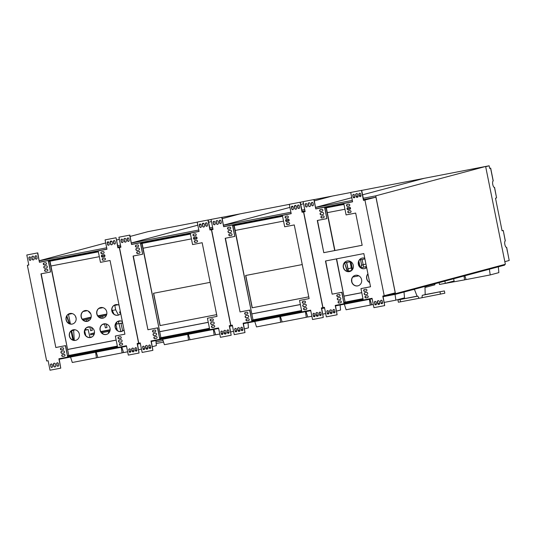 <?xml version="1.0" encoding="UTF-8"?>
<svg xmlns="http://www.w3.org/2000/svg" width="536" height="536" viewBox="0 0 536 536"><rect width="100%" height="100%" fill="white"/><g stroke="black" fill="none" stroke-linecap="round" stroke-linejoin="round"><path stroke-width="0.8" d="M358.792 261.092L360.011 267.129M350.933 261.749L352.487 269.467M351.643 270.439L348.367 271.303M347.228 271.41L344.655 263.176L347.589 271.504M348.427 271.605L346.618 262.647L346.068 262.58M344.655 263.176L344.615 262.56M346.102 262.761L346.618 262.647M344.675 262.848L350.799 261.662M359.388 260.007L364.916 258.935M351.857 281.842L351.717 279.598M352.809 277.018L358.879 275.846M365.947 264.04L361.639 265.079L360.574 259.779M363.173 264.784L362.108 259.478L363.669 267.216L361.217 267.692L360.889 266.064L361.793 265.816M358.417 263.591L358.691 264.958M351.784 270.312L350.068 261.803L351.301 267.953L348.005 268.838L346.718 262.452L348.5 271.276M361.592 279.625A5.407 5.079 75 0 1 351.696 281.896A5.407 5.079 75 0 1 355.207 275.363A5.407 5.079 75 0 1 361.592 279.625M358.082 285.788A5.407 5.079 75 0 1 351.857 281.856A5.407 5.079 75 0 1 355.288 275.343M353.284 265.307A5.407 5.079 75 0 1 343.388 267.585A5.407 5.079 75 0 1 346.899 261.045A5.407 5.079 75 0 1 353.284 265.307M349.774 271.471A5.407 5.079 75 0 1 343.549 267.538A5.407 5.079 75 0 1 346.98 261.025M364.782 258.252A5.407 5.079 -105 0 0 358.43 264.677A5.407 5.079 -105 0 0 366.658 267.565M362.021 258.124A5.407 5.079 -105 0 0 358.597 264.637A5.407 5.079 -105 0 0 364.815 268.563M367.93 273.869A5.407 5.079 -105 0 0 369.686 282.586M367.951 273.99A5.407 5.079 -105 0 0 369.659 282.445M350.551 208.169L347.241 208.805M344.95 209.248L327.302 212.658M344.119 296.066L361.767 292.656M361.773 292.71L344.125 296.12M485.683 166.709L504.832 261.662M436.914 175.875L418.489 179.426M505.877 247.036A3.33 1.91 -102.3 0 0 506.306 247.277L506.567 247.451A3.33 1.132 -100.9 0 1 504.858 244.476A3.33 1.132 -100.9 0 1 505.254 240.939L503.257 230.467L502.051 230.654M504.885 261.648L509.2 260.496L506.674 247.404M507.492 252.02L506.594 247.444L506.185 247.337M503.15 230.5L502.078 230.788L495.505 198.186L496.577 197.898L494.473 187.466A3.33 1.132 -100.9 0 1 492.765 184.485A3.33 1.132 -100.9 0 1 493.16 180.947L492.946 181.114M494.574 187.412L496.577 197.898M493.777 187.044A3.33 1.91 -102.3 0 0 494.212 187.292L494.092 187.345M489.649 168.277L490.681 168.116L489.67 168.391L489.147 165.785L485.737 166.696M489.147 165.785L479.894 167.574M361.7 190.394L424.231 178.32L362.584 194.803L424.231 178.32L485.636 166.462L375.743 195.848L363.281 198.26M360.929 195.251L359.482 195.633L360.929 195.251M358.055 196.015L356.306 196.484L358.055 196.015M354.865 196.873L353.465 197.248L354.865 196.873M351.77 197.697L315.671 207.352L351.77 197.697M352.313 200.377L315.691 207.445M485.636 166.462L505.354 264.275L395.468 293.661L375.743 195.848M395.468 293.661L383.005 296.066M363.22 299.885L344.226 303.55M335.543 305.882L372.158 298.807M383.133 296.689L395.615 294.277L395.488 293.654M504.557 264.489L504.684 265.112L395.615 294.277M453.65 278.76L454.099 280.978L445.302 283.33L444.86 281.112M445.302 283.33L439.473 284.455L439.105 282.646M404.01 292.033L404.519 297.849L395.883 300.16L395.032 294.391M373.311 304.515L371.743 304.817L369.954 299.235M395.883 300.16L384.279 302.398M382.597 302.726L381.143 303.007M379.676 303.289L377.913 303.631M376.453 303.912L374.999 304.193M498.346 266.807L498.855 272.623L490.219 274.928L489.375 269.206M490.219 274.928L466.086 279.591L464.853 275.765M371.709 304.716L370.249 305.111L369.398 299.343M370.249 305.111L346.109 309.768L344.313 304.187M466.052 279.49L464.585 279.879L464.008 275.986M464.585 279.879L440.364 284.281M425.175 294.586L444.371 290.934L444.833 293.212L419.038 298.304L417.839 296.167L417.122 296.254L414.382 289.259M421.986 297.735L422.268 295.309L425.182 294.632L424.981 286.425M419.038 298.304L398.395 302.237L397.933 299.952L417.082 296.147M444.371 290.934L422.268 295.309M417.839 296.167L397.933 299.952M363.689 200.276L365.317 199.962L363.482 200.39L361.465 190.38L350.718 192.458L352.601 201.811L343.79 203.513L352.601 201.811M336.387 258.888L345.11 302.13L343.985 302.344M334.705 250.553L326.102 207.874M305.131 211.593L302.076 212.249L300.06 202.24L289.313 204.31L291.195 213.67L282.385 215.371L291.195 213.67M345.11 302.13L336.608 258.841M334.933 250.513L326.324 207.827M382.999 296.033L384.694 305.6L382.778 296.08L395.226 292.857L375.93 197.168L363.482 200.39M384.232 295.798L364.936 200.109M317.513 220.443L323.784 252.684L317.292 220.484L326.873 218.634L324.568 207.224L315.758 208.926L313.875 199.573L303.128 201.643L305.145 211.653M343.79 203.513L346.095 214.923L355.67 213.073L362.162 245.274L323.784 252.684M325.68 260.952L332.153 294.17L325.459 260.999L363.837 253.582L370.53 286.76L360.949 288.609L363.247 300.019L372.064 298.317L373.947 307.671L384.694 305.6M303.684 211.934L322.98 307.624L324.441 307.342L326.357 316.863L337.104 314.786L335.221 305.433L344.032 303.731L341.727 292.321L332.153 294.17M344.206 303.45L363.2 299.785M343.911 204.095L324.91 207.767M375.93 197.168L363.542 199.56M352.574 201.677L315.959 208.752M362.162 245.254L324.005 252.624M350.718 192.458L361.465 190.38M363.703 200.33L361.679 190.32M370.523 286.74L360.949 288.609M332.367 294.11L341.948 292.261L344.032 303.731M335.442 305.386L337.104 314.786M303.128 201.643L313.875 199.573M315.758 208.926L314.089 199.513M315.979 208.866L324.789 207.164L326.873 218.634M367.696 297.534L366.229 297.815A0.918 0.858 75 0 1 365.713 296.073M367.086 294.432L365.606 294.72A1.079 1.018 75 0 1 365.009 292.649M366.383 291.015L364.916 291.296A0.918 0.858 75 0 1 364.4 289.554M381.284 300.247A0.918 0.858 -105 0 0 380.781 301.259L380.888 302.947L380.781 301.259M382.081 303.631A0.918 0.858 75 0 1 381.109 302.887M379.053 304.388A1.079 1.018 75 0 1 377.887 303.51L377.558 301.882A1.079 1.018 75 0 1 378.168 300.676M375.14 301.433A0.918 0.858 -105 0 0 374.637 302.445L374.751 304.133L374.637 302.445M375.937 304.817A0.918 0.858 75 0 1 374.972 304.073M337.499 294.746A0.918 0.858 -105 0 0 338.015 296.488L339.489 296.207M340.192 299.631L338.705 299.912A1.079 1.018 75 0 1 338.109 297.842M338.819 301.265A0.918 0.858 -105 0 0 339.335 303.014L340.802 302.726M333.694 309.44A0.918 0.858 -105 0 0 333.191 310.445L333.298 312.133L333.191 310.445M334.491 312.816A0.918 0.858 75 0 1 333.519 312.079M331.462 313.573A1.079 1.018 75 0 1 330.297 312.696L329.968 311.068A1.079 1.018 75 0 1 330.578 309.868M327.55 310.625A0.918 0.858 -105 0 0 327.054 311.63L327.161 313.319L327.054 311.63M328.347 314.002A0.918 0.858 75 0 1 327.382 313.265M353.164 197.067L352.829 195.432A0.918 0.858 75 0 1 353.438 194.387A0.918 0.858 75 0 1 354.524 195.111L354.852 196.739A0.918 0.858 -105 0 1 354.242 197.784A0.918 0.858 -105 0 1 353.164 197.067L353.05 195.379A0.918 0.858 75 0 1 353.552 194.367M353.378 197.007A0.918 0.858 -105 0 0 354.35 197.75M357.465 197.315A1.079 1.018 75 0 1 356.299 196.444L355.971 194.816A1.079 1.018 75 0 1 356.581 193.61M359.301 195.881L358.973 194.246A0.918 0.858 75 0 1 359.582 193.201A0.918 0.858 75 0 1 360.661 193.925L360.989 195.553A0.918 0.858 -105 0 1 360.38 196.598A0.918 0.858 -105 0 1 359.301 195.881L359.194 194.193A0.918 0.858 75 0 1 359.69 193.181M359.522 195.821A0.918 0.858 -105 0 0 360.487 196.565M350.537 212.444L349.07 212.725A0.918 0.858 75 0 1 348.554 210.976M349.928 209.341L348.447 209.63A1.079 1.018 75 0 1 347.851 207.559M349.224 205.925L347.757 206.206A0.918 0.858 75 0 1 347.241 204.457M305.574 206.253L305.245 204.625A0.918 0.858 75 0 1 305.848 203.58A0.918 0.858 75 0 1 306.934 204.296L307.262 205.931A0.918 0.858 -105 0 1 306.652 206.976A0.918 0.858 -105 0 1 305.574 206.253L305.46 204.564A0.918 0.858 75 0 1 305.962 203.553M305.788 206.193A0.918 0.858 -105 0 0 306.76 206.936M309.875 206.507A1.079 1.018 75 0 1 308.709 205.63L308.381 204.002A1.079 1.018 75 0 1 308.991 202.802M311.711 205.067L311.382 203.439A0.918 0.858 75 0 1 311.992 202.394A0.918 0.858 75 0 1 313.071 203.111L313.399 204.745A0.918 0.858 -105 0 1 312.79 205.791A0.918 0.858 -105 0 1 311.711 205.067L311.604 203.379A0.918 0.858 75 0 1 312.106 202.367M311.932 205.007A0.918 0.858 -105 0 0 312.903 205.75M320.34 209.65A0.918 0.858 -105 0 0 320.856 211.398L322.33 211.117M323.034 214.534L321.546 214.822A1.079 1.018 75 0 1 320.957 212.752M321.66 216.169A0.918 0.858 -105 0 0 322.176 217.918L323.644 217.636M349.76 209.388A1.079 1.018 -105 0 0 350.537 208.102A1.079 1.018 -105 0 0 349.331 207.271L347.797 207.566A1.079 1.018 75 0 0 347.02 208.852A1.079 1.018 75 0 0 348.226 209.69L349.894 209.355M350.383 212.49A0.918 0.858 -105 0 0 351.04 211.398A0.918 0.858 -105 0 0 350.021 210.695L348.487 210.99A0.918 0.858 75 0 0 347.831 212.082A0.918 0.858 75 0 0 348.849 212.785L350.497 212.457M349.07 205.965A0.918 0.858 -105 0 0 349.727 204.879A0.918 0.858 -105 0 0 348.708 204.176L347.174 204.471A0.918 0.858 75 0 0 346.517 205.563A0.918 0.858 75 0 0 347.536 206.266L349.177 205.938M356.078 196.504A1.079 1.018 -105 0 0 357.358 197.355A1.079 1.018 -105 0 0 358.075 196.116L357.747 194.488A1.079 1.018 75 0 0 356.467 193.637A1.079 1.018 75 0 0 355.75 194.87L356.299 196.444M340.755 302.746L340.648 302.773A0.918 0.858 75 0 0 341.305 301.688A0.918 0.858 75 0 0 340.286 300.977L338.752 301.279A0.918 0.858 -105 0 0 338.095 302.364A0.918 0.858 -105 0 0 339.114 303.068L339.335 303.014M340.648 302.773L339.114 303.068M339.442 296.22L339.335 296.254A0.918 0.858 75 0 0 339.992 295.162A0.918 0.858 75 0 0 338.973 294.458L337.439 294.76A0.918 0.858 -105 0 0 336.776 295.845A0.918 0.858 -105 0 0 337.794 296.549L338.015 296.488M339.335 296.254L337.794 296.549M340.152 299.644L340.025 299.678A1.079 1.018 75 0 0 340.802 298.391A1.079 1.018 75 0 0 339.596 297.56L338.062 297.855A1.079 1.018 -105 0 0 337.285 299.142A1.079 1.018 -105 0 0 338.491 299.972L338.705 299.912M340.025 299.678L338.491 299.972M330.297 312.696L330.075 312.756A1.079 1.018 75 0 0 331.355 313.607A1.079 1.018 75 0 0 332.072 312.374L331.744 310.739A1.079 1.018 -105 0 0 330.464 309.888A1.079 1.018 -105 0 0 329.747 311.128L329.968 311.068M330.075 312.756L329.747 311.128M333.298 312.133A0.918 0.858 75 0 0 334.384 312.856A0.918 0.858 75 0 0 334.987 311.811L334.658 310.177A0.918 0.858 -105 0 0 333.58 309.46A0.918 0.858 -105 0 0 332.97 310.505M327.161 313.319A0.918 0.858 75 0 0 328.24 314.042A0.918 0.858 75 0 0 328.849 312.997L328.521 311.362A0.918 0.858 -105 0 0 327.436 310.646A0.918 0.858 -105 0 0 326.833 311.691M366.229 291.061A0.918 0.858 -105 0 0 366.885 289.969A0.918 0.858 -105 0 0 365.867 289.266L364.333 289.561A0.918 0.858 75 0 0 363.676 290.653A0.918 0.858 75 0 0 364.694 291.356L366.336 291.028M367.542 297.581A0.918 0.858 -105 0 0 368.198 296.488A0.918 0.858 -105 0 0 367.18 295.785L365.646 296.086A0.918 0.858 75 0 0 364.989 297.172A0.918 0.858 75 0 0 366.008 297.875L367.656 297.554M366.919 294.485A1.079 1.018 -105 0 0 367.696 293.199A1.079 1.018 -105 0 0 366.49 292.361L364.956 292.663A1.079 1.018 75 0 0 364.178 293.949A1.079 1.018 75 0 0 365.385 294.78L367.046 294.452M374.751 304.133A0.918 0.858 75 0 0 375.83 304.85A0.918 0.858 75 0 0 376.44 303.805L376.111 302.177A0.918 0.858 -105 0 0 375.026 301.453A0.918 0.858 -105 0 0 374.423 302.505M380.888 302.947A0.918 0.858 75 0 0 381.974 303.664A0.918 0.858 75 0 0 382.577 302.619L382.248 300.991A0.918 0.858 -105 0 0 381.17 300.267A0.918 0.858 -105 0 0 380.56 301.319M377.887 303.51L377.666 303.57A1.079 1.018 75 0 0 378.945 304.421A1.079 1.018 75 0 0 379.662 303.182L379.334 301.554A1.079 1.018 -105 0 0 378.054 300.703A1.079 1.018 -105 0 0 377.337 301.935L377.558 301.882M377.666 303.57L377.337 301.935M323.597 217.65L323.489 217.683A0.918 0.858 75 0 0 324.146 216.591A0.918 0.858 75 0 0 323.128 215.887L321.593 216.182A0.918 0.858 -105 0 0 320.937 217.274A0.918 0.858 -105 0 0 321.955 217.978L322.176 217.918M323.489 217.683L321.955 217.978M322.283 211.13L322.176 211.164A0.918 0.858 75 0 0 322.833 210.072A0.918 0.858 75 0 0 321.814 209.368L320.28 209.663A0.918 0.858 -105 0 0 319.624 210.755A0.918 0.858 -105 0 0 320.642 211.459L320.856 211.398M322.176 211.164L320.642 211.459M322.994 214.547L322.866 214.581A1.079 1.018 75 0 0 323.644 213.295A1.079 1.018 75 0 0 322.438 212.464L320.903 212.759A1.079 1.018 -105 0 0 320.126 214.052A1.079 1.018 -105 0 0 321.332 214.882L321.546 214.822M322.866 214.581L321.332 214.882M308.488 205.69A1.079 1.018 -105 0 0 309.768 206.541A1.079 1.018 -105 0 0 310.485 205.308L310.156 203.673A1.079 1.018 75 0 0 308.877 202.822A1.079 1.018 75 0 0 308.16 204.062L308.709 205.63M345.325 302.07L362.979 298.659M343.971 204.424L324.977 208.089M363.04 298.974L361.472 299.282L363.026 298.914M344.032 302.579L359.649 299.564L344.045 302.646M344.045 302.659L355.757 300.401L344.058 302.719M344.058 302.74L357.452 300.153L344.092 302.88M363.1 299.289L357.07 300.455L363.093 299.229M363.086 299.209L358.169 300.16L363.073 299.148M344.092 302.894L355.254 300.743L344.105 302.961M346.692 301.902L361.847 298.974L346.705 301.969M363.026 298.9L362.57 298.988L363.019 298.867M344.012 302.505L360.748 299.269L344.025 302.565M363.073 299.135L359.267 299.865L363.06 299.068M344.125 303.048L363.12 299.376M350.437 271.223L350.35 270.781M358.705 264.998L358.417 263.558M351 261.796L352.534 269.4M361.646 265.079L361.807 265.883L360.889 266.064M366.436 266.479L363.669 267.216M365.807 268.154L365.519 266.72M358.832 260.999L360.085 267.203M344.842 193.65L326.384 197.215M314.109 199.586L332.119 196.102L314.364 200.853L332.119 196.102L350.725 192.511M303.55 203.747L300.743 204.497L303.55 203.747M298.619 205.067L298.016 205.228L298.619 205.067M296.026 205.757L294.579 206.146L296.026 205.757M292.944 206.581L291.631 206.93L292.944 206.581M289.929 207.385L223.566 225.133L289.929 207.385M252.007 313.848L300.361 304.515M300.368 304.569L252.02 313.902M289.145 220.021L285.835 220.665M283.544 221.107L235.19 230.44M308.77 296.864L252.134 307.798L245.622 275.497L302.257 264.563M252.134 307.798L308.77 296.85M245.763 275.471L252.275 307.758M304.723 209.563L301.875 210.112M290.907 212.229L223.586 225.234M324.448 307.369L321.6 307.919M301.815 311.738L252.114 321.339M243.431 323.664L310.753 310.666M321.721 308.548L324.568 307.999M434.81 283.799L434.897 284.817L426.261 287.129L426.113 286.124M426.261 287.129L425.001 287.37M414.442 289.413L412.191 289.849M332.059 312.32L331.643 310.458M340.119 304.997L340.561 310.049L336.595 311.108M334.94 311.55L333.493 311.939M311.878 316.227L307.785 317.017L306.043 311.577M331.925 312.354L330.29 312.669M328.843 312.95L327.375 313.238M325.694 313.56L322.846 314.109M321.165 314.431L319.697 314.719L319.376 313.111A0.918 0.858 -105 0 1 319.878 312.106M318.25 315L316.475 315.342M315.021 315.617L313.56 315.905M307.751 316.917L306.291 317.305L305.46 311.684M306.291 317.305L282.15 321.969L280.402 316.528M282.117 321.861L280.65 322.257L279.825 316.635M280.65 322.257L256.516 326.92L254.768 321.473M287.819 217.777L286.351 218.065A0.918 0.858 75 0 1 285.835 216.316M288.522 221.201L287.041 221.482A1.079 1.018 75 0 1 286.445 219.412M289.132 224.296L287.665 224.584A0.918 0.858 75 0 1 287.149 222.835M297.895 207.734L297.567 206.105A0.918 0.858 75 0 1 298.177 205.06A0.918 0.858 75 0 1 299.255 205.777L299.584 207.412A0.918 0.858 -105 0 1 298.974 208.457A0.918 0.858 -105 0 1 297.895 207.734L297.788 206.045A0.918 0.858 75 0 1 298.284 205.04M298.117 207.68A0.918 0.858 -105 0 0 299.081 208.417M296.06 209.174A1.079 1.018 75 0 1 294.894 208.303L294.565 206.668A1.079 1.018 75 0 1 295.175 205.469M291.752 208.919L291.423 207.291A0.918 0.858 75 0 1 292.033 206.246A0.918 0.858 75 0 1 293.112 206.963L293.447 208.598A0.918 0.858 -105 0 1 292.837 209.643A0.918 0.858 -105 0 1 291.752 208.919L291.644 207.231A0.918 0.858 75 0 1 292.147 206.226M291.973 208.866A0.918 0.858 -105 0 0 292.944 209.603M313.734 313.292A0.918 0.858 -105 0 0 313.232 314.297L313.346 315.985L313.232 314.297M314.531 316.669A0.918 0.858 75 0 1 313.56 315.932M317.647 316.24A1.079 1.018 75 0 1 316.481 315.369L316.153 313.734A1.079 1.018 75 0 1 316.763 312.535M320.675 315.49A0.918 0.858 75 0 1 319.704 314.746L319.376 313.111M304.977 302.874L303.51 303.155A0.918 0.858 75 0 1 302.994 301.406M305.681 306.291L304.2 306.579A1.079 1.018 75 0 1 303.604 304.508M306.291 309.393L304.823 309.674A0.918 0.858 75 0 1 304.307 307.925M289.313 204.31L300.06 202.24M302.284 212.135L303.912 211.821L302.297 212.189L300.274 202.179M321.593 307.892L323.288 317.453L312.542 319.53L310.652 310.177L301.842 311.872L299.544 300.462L309.125 298.612L294.264 224.932L284.683 226.782L282.385 215.371M309.118 298.599L299.544 300.462M316.481 315.369L316.26 315.423A1.079 1.018 75 0 0 317.54 316.28A1.079 1.018 75 0 0 318.257 315.041L317.928 313.413A1.079 1.018 -105 0 0 316.649 312.555A1.079 1.018 -105 0 0 315.932 313.795L316.153 313.734M316.26 315.423L315.932 313.795M319.483 314.806A0.918 0.858 75 0 0 320.562 315.523A0.918 0.858 75 0 0 321.171 314.478L320.843 312.85A0.918 0.858 -105 0 0 319.764 312.126A0.918 0.858 -105 0 0 319.155 313.171M313.346 315.985A0.918 0.858 75 0 0 314.424 316.709A0.918 0.858 75 0 0 315.034 315.664L314.706 314.029A0.918 0.858 -105 0 0 313.62 313.312A0.918 0.858 -105 0 0 313.017 314.357M305.513 306.337A1.079 1.018 -105 0 0 306.291 305.051A1.079 1.018 -105 0 0 305.085 304.22L303.55 304.515A1.079 1.018 75 0 0 302.773 305.801A1.079 1.018 75 0 0 303.979 306.639L305.641 306.304M306.136 309.44A0.918 0.858 -105 0 0 306.793 308.347A0.918 0.858 -105 0 0 305.775 307.644L304.24 307.939A0.918 0.858 75 0 0 303.584 309.031A0.918 0.858 75 0 0 304.602 309.734L306.25 309.406M304.823 302.914A0.918 0.858 -105 0 0 305.48 301.828A0.918 0.858 -105 0 0 304.461 301.125L302.927 301.42A0.918 0.858 75 0 0 302.271 302.512A0.918 0.858 75 0 0 303.289 303.215L304.93 302.887M294.673 208.357A1.079 1.018 -105 0 0 295.946 209.208A1.079 1.018 -105 0 0 296.669 207.975L296.341 206.347A1.079 1.018 75 0 0 295.061 205.489A1.079 1.018 75 0 0 294.344 206.729L294.894 208.303M287.665 217.824A0.918 0.858 -105 0 0 288.321 216.732A0.918 0.858 -105 0 0 287.303 216.028L285.768 216.33A0.918 0.858 75 0 0 285.112 217.415A0.918 0.858 75 0 0 286.13 218.119L287.772 217.797M288.978 224.343A0.918 0.858 -105 0 0 289.634 223.257A0.918 0.858 -105 0 0 288.616 222.554L287.082 222.849A0.918 0.858 75 0 0 286.425 223.934A0.918 0.858 75 0 0 287.443 224.638L289.092 224.316M288.355 221.247A1.079 1.018 -105 0 0 289.132 219.961A1.079 1.018 -105 0 0 287.926 219.13L286.392 219.425A1.079 1.018 75 0 0 285.614 220.711A1.079 1.018 75 0 0 286.82 221.542L288.482 221.214M322.98 307.61L321.365 307.939L323.288 317.453M322.826 307.657L303.53 211.968M233.991 225.656L252.999 319.912L251.873 320.133M213.026 229.381L212.41 229.542L213.033 229.421M252.999 319.912L234.219 225.616M225.408 238.225L240.041 311.952L225.187 238.272L234.761 236.423L232.463 225.013L223.653 226.715L221.763 217.355L211.017 219.432L213.033 229.442L211.579 229.723L209.965 230.031L207.948 220.021L197.201 222.098L199.09 231.452L190.273 233.153L199.09 231.452M211.579 229.723L230.869 325.412L232.329 325.124L234.252 334.645L244.999 332.575L243.11 323.215L251.92 321.513L249.622 310.103L240.041 311.952M252.094 321.238L301.795 311.644M282.505 215.954L232.805 225.549M304.984 210.869L302.137 211.419M291.169 213.536L223.847 226.534M240.262 311.892L249.843 310.043L251.92 321.513M243.331 323.175L244.999 332.575M211.017 219.432L221.763 217.355M223.653 226.715L221.984 217.294M223.867 226.654L232.684 224.953L234.761 236.423M245.394 312.528A0.918 0.858 -105 0 0 245.91 314.277L247.377 313.989M248.081 317.413L246.6 317.701A1.079 1.018 75 0 1 246.004 315.63M246.707 319.047A0.918 0.858 -105 0 0 247.223 320.796L248.691 320.515M241.582 327.221A0.918 0.858 -105 0 0 241.079 328.233L241.193 329.921L241.079 328.233M242.379 330.605A0.918 0.858 75 0 1 241.414 329.861M239.351 331.355A1.079 1.018 75 0 1 238.185 330.484L237.857 328.856A1.079 1.018 75 0 1 238.466 327.65M235.445 328.407A0.918 0.858 -105 0 0 234.942 329.419L235.049 331.107L234.942 329.419M236.242 331.791A0.918 0.858 75 0 1 235.27 331.047M213.462 224.041L213.134 222.406A0.918 0.858 75 0 1 213.743 221.361A0.918 0.858 75 0 1 214.822 222.085L215.15 223.713A0.918 0.858 -105 0 1 214.541 224.758A0.918 0.858 -105 0 1 213.462 224.041L213.355 222.353A0.918 0.858 75 0 1 213.851 221.341M213.683 223.981A0.918 0.858 -105 0 0 214.648 224.725M217.763 224.289A1.079 1.018 75 0 1 216.598 223.418L216.269 221.79A1.079 1.018 75 0 1 216.879 220.584M219.606 222.855L219.271 221.221A0.918 0.858 75 0 1 219.881 220.175A0.918 0.858 75 0 1 220.966 220.899L221.294 222.527A0.918 0.858 -105 0 1 220.685 223.572A0.918 0.858 -105 0 1 219.606 222.855L219.492 221.167A0.918 0.858 75 0 1 219.995 220.155M219.82 222.795A0.918 0.858 -105 0 0 220.792 223.539M228.236 227.438A0.918 0.858 -105 0 0 228.751 229.18L230.219 228.899M230.922 232.323L229.442 232.604A1.079 1.018 75 0 1 228.845 230.534M229.549 233.957A0.918 0.858 -105 0 0 230.065 235.706L231.532 235.418M248.65 320.528L248.537 320.562A0.918 0.858 75 0 0 249.193 319.469A0.918 0.858 75 0 0 248.175 318.766L246.64 319.061A0.918 0.858 -105 0 0 245.984 320.153A0.918 0.858 -105 0 0 247.002 320.856L247.223 320.796M248.537 320.562L247.002 320.856M247.331 314.009L247.223 314.036A0.918 0.858 75 0 0 247.88 312.95A0.918 0.858 75 0 0 246.862 312.247L245.327 312.542A0.918 0.858 -105 0 0 244.671 313.627A0.918 0.858 -105 0 0 245.689 314.337L245.91 314.277M247.223 314.036L245.689 314.337M248.041 317.426L247.913 317.459A1.079 1.018 75 0 0 248.691 316.173A1.079 1.018 75 0 0 247.485 315.342L245.95 315.637A1.079 1.018 -105 0 0 245.173 316.923A1.079 1.018 -105 0 0 246.379 317.754L246.6 317.701M247.913 317.459L246.379 317.754M238.185 330.484L237.971 330.545A1.079 1.018 75 0 0 239.244 331.395A1.079 1.018 75 0 0 239.96 330.156L239.632 328.528A1.079 1.018 -105 0 0 238.359 327.677A1.079 1.018 -105 0 0 237.636 328.91L237.857 328.856M237.971 330.545L237.636 328.91M241.193 329.921A0.918 0.858 75 0 0 242.272 330.638A0.918 0.858 75 0 0 242.882 329.593L242.553 327.965A0.918 0.858 -105 0 0 241.468 327.241A0.918 0.858 -105 0 0 240.865 328.287M235.049 331.107A0.918 0.858 75 0 0 236.128 331.824A0.918 0.858 75 0 0 236.738 330.779L236.41 329.151A0.918 0.858 -105 0 0 235.331 328.427A0.918 0.858 -105 0 0 234.721 329.473M231.492 235.438L231.378 235.465A0.918 0.858 75 0 0 232.034 234.379A0.918 0.858 75 0 0 231.016 233.676L229.482 233.971A0.918 0.858 -105 0 0 228.825 235.056A0.918 0.858 -105 0 0 229.844 235.76L230.065 235.706M231.378 235.465L229.844 235.76M230.179 228.919L230.065 228.946A0.918 0.858 75 0 0 230.721 227.854A0.918 0.858 75 0 0 229.703 227.15L228.169 227.452A0.918 0.858 -105 0 0 227.512 228.537A0.918 0.858 -105 0 0 228.53 229.24L228.751 229.18M230.065 228.946L228.53 229.24M230.889 232.336L230.755 232.369A1.079 1.018 75 0 0 231.532 231.083A1.079 1.018 75 0 0 230.326 230.252L228.792 230.547A1.079 1.018 -105 0 0 228.014 231.833A1.079 1.018 -105 0 0 229.22 232.664L229.442 232.604M230.755 232.369L229.22 232.664M216.376 223.479A1.079 1.018 -105 0 0 217.656 224.329A1.079 1.018 -105 0 0 218.373 223.09L218.045 221.462A1.079 1.018 75 0 0 216.772 220.611A1.079 1.018 75 0 0 216.048 221.844L216.598 223.418M253.22 319.851L301.567 310.518M282.566 216.276L232.865 225.877M301.647 310.913L284.71 314.103L301.621 310.773M263.176 318.257L282.894 314.384L263.176 318.257M274.586 316.14L262.077 318.552L274.586 316.14M260.978 318.846L280.697 314.974L260.978 318.846M251.933 320.448L261.421 318.612L251.947 320.508M251.907 320.287L263.618 318.022L251.933 320.428M299.001 311.671L280.315 315.275L299.001 311.671M300.1 311.376L281.413 314.98L300.1 311.376M259.659 319.201L278.499 315.563L259.672 319.262M260.757 318.907L279.598 315.269L260.771 318.967M266.251 317.433L285.092 313.795L266.265 317.5M301.621 310.753L285.809 313.808L301.587 310.612M251.954 320.521L260.322 318.907L251.98 320.662M265.153 317.727L283.993 314.089L265.166 317.794M251.987 320.682L258.124 319.496L251.994 320.742M301.661 310.954L282.512 314.686L301.654 310.927M253.742 319.851L264.717 317.734L253.756 319.912M301.694 311.148L300.535 311.369L301.688 311.081M252.014 320.83L301.714 311.235M252.697 211.439L234.272 214.996M221.998 217.368L240.014 213.891L222.252 218.641L240.014 213.891L289.319 204.37M211.439 221.529L208.631 222.279L211.439 221.529M206.507 222.849L205.904 223.01L206.507 222.849M203.915 223.546L202.474 223.927L203.915 223.546M200.833 224.37L199.526 224.718L200.833 224.37M197.824 225.174L131.454 242.922L197.824 225.174M300.294 202.253L303.135 201.704M159.902 331.637L208.249 322.297M208.263 322.35L159.909 331.69M197.034 237.81L193.731 238.446M191.432 238.889L143.079 248.228M160.03 325.58L216.658 314.639L160.03 325.58L153.517 293.286L210.145 282.351M153.651 293.259L160.164 325.546M212.611 227.351L209.77 227.9M198.796 230.018L131.474 243.016M232.336 325.158L229.488 325.707M209.71 329.526L160.009 339.12M151.32 341.445L218.648 328.447M229.616 326.33L232.463 325.781M239.954 330.102L239.538 328.24M248.007 322.779L248.456 327.831L244.483 328.89M242.828 329.339L241.381 329.72M219.767 334.015L215.68 334.799L213.931 329.359M239.82 330.143L238.185 330.457M236.731 330.739L235.264 331.02M233.582 331.342L230.735 331.891M229.053 332.22L227.592 332.501M226.138 332.782L224.363 333.124M222.916 333.405L221.448 333.687M215.646 334.699L214.179 335.094L213.348 329.473M214.179 335.094L190.039 339.75L188.29 334.31M190.005 339.65L188.545 340.038L187.714 334.424M188.545 340.038L164.405 344.702L162.656 339.261M195.707 235.565L194.24 235.847A0.918 0.858 75 0 1 193.724 234.098M196.417 238.982L194.93 239.27A1.079 1.018 75 0 1 194.334 237.2M197.027 242.084L195.553 242.366A0.918 0.858 75 0 1 195.037 240.617M205.784 225.522L205.456 223.894A0.918 0.858 75 0 1 206.065 222.842A0.918 0.858 75 0 1 207.144 223.566L207.472 225.194A0.918 0.858 -105 0 1 206.869 226.239A0.918 0.858 -105 0 1 205.784 225.522L205.677 223.834A0.918 0.858 75 0 1 206.179 222.822M206.005 225.462A0.918 0.858 -105 0 0 206.976 226.205M203.948 226.963A1.079 1.018 75 0 1 202.782 226.085L202.454 224.457A1.079 1.018 75 0 1 203.064 223.251M199.647 226.708L199.318 225.073A0.918 0.858 75 0 1 199.928 224.028A0.918 0.858 75 0 1 201.007 224.751L201.335 226.38A0.918 0.858 -105 0 1 200.725 227.425A0.918 0.858 -105 0 1 199.647 226.708L199.539 225.02A0.918 0.858 75 0 1 200.035 224.008M199.868 226.648A0.918 0.858 -105 0 0 200.833 227.391M221.623 331.074A0.918 0.858 -105 0 0 221.127 332.086L221.234 333.774L221.127 332.086M222.42 334.457A0.918 0.858 75 0 1 221.455 333.714M225.535 334.029A1.079 1.018 75 0 1 224.37 333.151L224.041 331.523A1.079 1.018 75 0 1 224.651 330.317M227.767 329.888A0.918 0.858 -105 0 0 227.264 330.9L227.378 332.588L227.264 330.9M228.564 333.271A0.918 0.858 75 0 1 227.592 332.528M212.866 320.655L211.398 320.937A0.918 0.858 75 0 1 210.883 319.195M213.569 324.072L212.089 324.36A1.079 1.018 75 0 1 211.492 322.29M214.186 327.174L212.712 327.463A0.918 0.858 75 0 1 212.196 325.714M197.201 222.098L207.948 220.021M210.172 229.917L211.807 229.602L210.186 229.971L208.169 219.961M229.482 325.68L231.177 335.241L220.43 337.318L218.547 327.958L209.737 329.66L207.432 318.25L217.013 316.401L202.159 242.714L192.578 244.57L190.273 233.153M217.013 316.381L207.432 318.25M224.37 333.151L224.149 333.211A1.079 1.018 75 0 0 225.428 334.062A1.079 1.018 75 0 0 226.145 332.823L225.817 331.194A1.079 1.018 -105 0 0 224.544 330.344A1.079 1.018 -105 0 0 223.82 331.583L224.041 331.523M224.149 333.211L223.82 331.583M227.378 332.588A0.918 0.858 75 0 0 228.457 333.312A0.918 0.858 75 0 0 229.066 332.26L228.738 330.632A0.918 0.858 -105 0 0 227.653 329.908A0.918 0.858 -105 0 0 227.043 330.96M221.234 333.774A0.918 0.858 75 0 0 222.313 334.491A0.918 0.858 75 0 0 222.922 333.446L222.594 331.817A0.918 0.858 -105 0 0 221.515 331.094A0.918 0.858 -105 0 0 220.906 332.146M213.402 324.126A1.079 1.018 -105 0 0 214.179 322.84A1.079 1.018 -105 0 0 212.973 322.002L211.439 322.304A1.079 1.018 75 0 0 210.661 323.59A1.079 1.018 75 0 0 211.867 324.421L213.536 324.092M214.025 327.221A0.918 0.858 -105 0 0 214.688 326.129A0.918 0.858 -105 0 0 213.67 325.426L212.129 325.727A0.918 0.858 75 0 0 211.472 326.813A0.918 0.858 75 0 0 212.49 327.516L214.139 327.195M212.712 320.702A0.918 0.858 -105 0 0 213.368 319.61A0.918 0.858 -105 0 0 212.35 318.907L210.815 319.201A0.918 0.858 75 0 0 210.159 320.294A0.918 0.858 75 0 0 211.177 320.997L212.826 320.669M202.561 226.145A1.079 1.018 -105 0 0 203.841 226.996A1.079 1.018 -105 0 0 204.558 225.757L204.229 224.128A1.079 1.018 75 0 0 202.95 223.278A1.079 1.018 75 0 0 202.233 224.51L202.782 226.085M195.553 235.606A0.918 0.858 -105 0 0 196.21 234.52A0.918 0.858 -105 0 0 195.191 233.817L193.657 234.111A0.918 0.858 75 0 0 193 235.204A0.918 0.858 75 0 0 194.019 235.907L195.667 235.579M196.873 242.131A0.918 0.858 -105 0 0 197.529 241.039A0.918 0.858 -105 0 0 196.511 240.336L194.977 240.631A0.918 0.858 75 0 0 194.313 241.723A0.918 0.858 75 0 0 195.339 242.426L196.98 242.098M196.243 239.029A1.079 1.018 -105 0 0 197.02 237.743A1.079 1.018 -105 0 0 195.821 236.912L194.287 237.207A1.079 1.018 75 0 0 193.509 238.493A1.079 1.018 75 0 0 194.709 239.331L196.377 238.996M230.869 325.399L229.261 325.721L231.177 335.241M230.721 325.439L211.425 229.75M141.886 243.445L160.887 337.7L159.762 337.915M120.915 247.163L120.305 247.331L120.922 247.21M160.887 337.7L142.107 243.398M133.297 256.014L147.929 329.74L133.075 256.054L142.656 254.205L140.352 242.795L131.541 244.496L129.652 235.137L118.912 237.214L120.928 247.223L119.468 247.505L120.908 247.123M119.468 247.505L138.764 343.194L140.224 342.913L142.141 352.433L152.887 350.356L150.998 341.003L159.815 339.301L157.51 327.885L147.929 329.74M159.989 339.02L209.69 329.426M190.394 233.736L140.693 243.331M212.879 228.651L210.032 229.2M199.064 231.318L131.735 244.322M148.15 329.68L157.731 327.831L159.815 339.301M151.226 340.956L152.887 350.356M118.912 237.214L129.652 235.137M131.541 244.496L129.873 235.083M131.762 244.436L140.573 242.734L142.656 254.205M153.283 330.31A0.918 0.858 -105 0 0 153.799 332.059L155.266 331.777M155.976 335.194L154.489 335.482A1.079 1.018 75 0 1 153.892 333.412M154.596 336.836A0.918 0.858 -105 0 0 155.112 338.578L156.586 338.296M149.477 345.003A0.918 0.858 -105 0 0 148.975 346.015L149.082 347.703L148.975 346.015M150.268 348.387A0.918 0.858 75 0 1 149.303 347.643M147.246 349.144A1.079 1.018 75 0 1 146.08 348.266L145.752 346.638A1.079 1.018 75 0 1 146.362 345.439M143.333 346.189A0.918 0.858 -105 0 0 142.831 347.201L142.945 348.889L142.831 347.201M144.13 349.573A0.918 0.858 75 0 1 143.159 348.829M121.35 241.823L121.022 240.195A0.918 0.858 75 0 1 121.632 239.15A0.918 0.858 75 0 1 122.711 239.867L123.039 241.495A0.918 0.858 -105 0 1 122.436 242.547A0.918 0.858 -105 0 1 121.35 241.823L121.243 240.135A0.918 0.858 75 0 1 121.746 239.123M121.572 241.763A0.918 0.858 -105 0 0 122.543 242.507M125.659 242.078A1.079 1.018 75 0 1 124.493 241.2L124.164 239.572A1.079 1.018 75 0 1 124.774 238.373M127.494 240.637L127.166 239.009A0.918 0.858 75 0 1 127.776 237.964A0.918 0.858 75 0 1 128.854 238.681L129.183 240.309A0.918 0.858 -105 0 1 128.573 241.361A0.918 0.858 -105 0 1 127.494 240.637L127.387 238.949A0.918 0.858 75 0 1 127.883 237.937M127.715 240.577A0.918 0.858 -105 0 0 128.68 241.321M136.124 245.22A0.918 0.858 -105 0 0 136.64 246.969L138.114 246.681M138.817 250.104L137.33 250.392A1.079 1.018 75 0 1 136.734 248.322M137.444 251.739A0.918 0.858 -105 0 0 137.953 253.488L139.427 253.206M156.539 338.317L156.432 338.343A0.918 0.858 75 0 0 157.088 337.251A0.918 0.858 75 0 0 156.07 336.548L154.536 336.849A0.918 0.858 -105 0 0 153.872 337.935A0.918 0.858 -105 0 0 154.897 338.638L155.112 338.578M156.432 338.343L154.897 338.638M155.226 331.791L155.112 331.824A0.918 0.858 75 0 0 155.768 330.732A0.918 0.858 75 0 0 154.75 330.029L153.216 330.323A0.918 0.858 -105 0 0 152.559 331.416A0.918 0.858 -105 0 0 153.577 332.119L153.799 332.059M155.112 331.824L153.577 332.119M155.936 335.208L155.802 335.248A1.079 1.018 75 0 0 156.579 333.962A1.079 1.018 75 0 0 155.38 333.124L153.845 333.425A1.079 1.018 -105 0 0 153.068 334.712A1.079 1.018 -105 0 0 154.268 335.543L154.489 335.482M155.802 335.248L154.268 335.543M146.08 348.266L145.859 348.326A1.079 1.018 75 0 0 147.139 349.177A1.079 1.018 75 0 0 147.856 347.944L147.527 346.31A1.079 1.018 -105 0 0 146.248 345.459A1.079 1.018 -105 0 0 145.531 346.698L145.752 346.638M145.859 348.326L145.531 346.698M149.082 347.703A0.918 0.858 75 0 0 150.16 348.427A0.918 0.858 75 0 0 150.77 347.382L150.442 345.747A0.918 0.858 -105 0 0 149.363 345.03A0.918 0.858 -105 0 0 148.753 346.075M142.945 348.889A0.918 0.858 75 0 0 144.023 349.613A0.918 0.858 75 0 0 144.633 348.561L144.305 346.933A0.918 0.858 -105 0 0 143.219 346.216A0.918 0.858 -105 0 0 142.616 347.261M139.38 253.22L139.273 253.253A0.918 0.858 75 0 0 139.93 252.161A0.918 0.858 75 0 0 138.911 251.458L137.377 251.753A0.918 0.858 -105 0 0 136.72 252.845A0.918 0.858 -105 0 0 137.739 253.548L137.953 253.488M139.273 253.253L137.739 253.548M138.067 246.701L137.96 246.728A0.918 0.858 75 0 0 138.616 245.642A0.918 0.858 75 0 0 137.598 244.939L136.057 245.233A0.918 0.858 -105 0 0 135.4 246.326A0.918 0.858 -105 0 0 136.419 247.029L136.64 246.969M137.96 246.728L136.419 247.029M138.777 250.118L138.65 250.151A1.079 1.018 75 0 0 139.427 248.865A1.079 1.018 75 0 0 138.221 248.034L136.687 248.329A1.079 1.018 -105 0 0 135.91 249.615A1.079 1.018 -105 0 0 137.109 250.453L137.33 250.392M138.65 250.151L137.109 250.453M124.272 241.26A1.079 1.018 -105 0 0 125.545 242.111A1.079 1.018 -105 0 0 126.268 240.872L125.94 239.244A1.079 1.018 75 0 0 124.66 238.393A1.079 1.018 75 0 0 123.943 239.632L124.493 241.2M161.108 337.64L209.462 328.3M190.461 234.065L140.76 243.659M209.549 328.742L190.407 332.474L209.529 328.635M209.522 328.615L192.605 331.885L209.509 328.555M171.064 336.045L190.782 332.173L171.064 336.045M182.481 333.921L169.966 336.34L182.481 333.921M168.867 336.628L188.585 332.755L168.867 336.628M159.815 338.149L170.408 336.106L159.842 338.29M206.889 329.452L188.203 333.057L206.889 329.452M207.988 329.158L189.302 332.769L207.988 329.158M167.547 336.983L186.387 333.345L167.56 337.044M168.646 336.688L187.486 333.05L168.659 336.755M174.146 335.221L192.98 331.583L174.16 335.281M209.509 328.541L193.704 331.59L209.482 328.394M159.842 338.31L168.21 336.695L159.889 338.531M173.048 335.516L191.881 331.878L173.054 335.576M209.589 328.93L208.424 329.158L209.569 328.849M159.795 338.069L171.507 335.811L159.808 338.136M161.631 337.633L172.612 335.516L161.644 337.7M159.902 338.611L209.603 329.017M94.477 332.796L90.49 333.868L90.684 334.846L94.195 334.163M101.559 332.742L109.853 331.141M116.607 329.841L117.15 329.734M118.838 323.556L116.962 324.059L116.573 322.37M115.421 324.354L116.962 324.059M120.948 323.389L122.711 330.96L120.835 331.442L119.019 323.664M118.342 321.433L118.865 323.69L122.637 322.947M122.094 321.365L122.476 322.994M111.877 309.507L114.007 314.183M112.078 310.512L115.689 309.815L118.456 315.101M114.791 305.373L115.689 309.815M120.379 311.724L119.588 311.939L119.783 312.917L120.587 312.763M119.588 311.939L120.386 311.785M120.104 331.583L120.835 331.442M117.33 330.511L115.903 324.401M89.405 337.513L92.105 336.829M84.614 330.638L85.78 335.623M84.715 330.283L88.118 329.479L89.961 337.399M85.727 328.454L86.088 330.015M75.409 316.106L76.139 318.377M90.785 313.882L88.085 310.981M91.107 317.111L83.201 318.967L83.402 319.945L90.618 318.552M116.848 328.447L115.789 328.655M110.141 329.74L100.748 331.556M90.49 333.868L94.443 333.097M100.909 331.851L110.108 330.075M115.95 328.95L116.922 328.762M91.689 327.449L92.279 330.377L90.651 330.705L89.887 326.927M104.627 324.079L105.384 327.858L107.019 327.53L106.302 323.979M106.764 314.089L97.793 315.818M83.201 318.967L91.033 317.453M97.994 316.106L106.691 314.431M98.812 316.964L106.275 315.523M72.253 330.143L75.08 329.781L72.206 330.679L71.824 330.377M74.283 340.407L73.62 330.062M71.114 330.92L71.898 330.732M71.1 330.926L71.683 330.812L73.6 340.306M72.206 330.679L71.683 330.812M69.238 323.63L66.632 316.247M66.826 315.865L69.626 323.798M70.43 324.025L68.508 314.485L67.958 314.498M67.978 314.605L68.508 314.485M68.092 314.391L72.253 313.587M83.14 311.483L87.294 310.679M98.798 308.461L102.952 307.657M113.84 305.554L118 304.756M94.383 331.215A5.407 5.079 -105 0 0 87.998 326.96A5.407 5.079 -105 0 0 84.487 333.493A5.407 5.079 -105 0 0 94.383 331.215M88.078 326.933A5.407 5.079 -105 0 0 84.654 333.446A5.407 5.079 -105 0 0 90.872 337.379M110.041 328.193A5.407 5.079 -105 0 0 103.656 323.932A5.407 5.079 -105 0 0 100.145 330.471A5.407 5.079 -105 0 0 110.041 328.193M103.736 323.911A5.407 5.079 -105 0 0 100.312 330.424A5.407 5.079 -105 0 0 106.53 334.357M122.349 321.493A5.407 5.079 -105 0 0 115.193 327.563A5.407 5.079 -105 0 0 124.024 329.814M118.784 321.01A5.407 5.079 -105 0 0 115.354 327.516A5.407 5.079 -105 0 0 121.578 331.449M119.059 305.192A5.407 5.079 -105 0 0 111.903 311.262A5.407 5.079 -105 0 0 120.734 313.513M115.495 304.703A5.407 5.079 -105 0 0 112.071 311.215A5.407 5.079 -105 0 0 118.289 315.148M106.758 311.892A5.407 5.079 -105 0 0 100.373 307.63A5.407 5.079 -105 0 0 96.862 314.17A5.407 5.079 -105 0 0 106.758 311.892M100.453 307.61A5.407 5.079 -105 0 0 97.023 314.123A5.407 5.079 -105 0 0 103.247 318.056M91.1 314.913A5.407 5.079 -105 0 0 84.708 310.652A5.407 5.079 -105 0 0 81.197 317.191A5.407 5.079 -105 0 0 91.1 314.913M84.795 310.632A5.407 5.079 -105 0 0 81.365 317.145A5.407 5.079 -105 0 0 87.589 321.077M76.052 317.821A5.407 5.079 -105 0 0 69.667 313.56A5.407 5.079 -105 0 0 66.156 320.093A5.407 5.079 -105 0 0 76.052 317.821M69.747 313.54A5.407 5.079 -105 0 0 66.323 320.052A5.407 5.079 -105 0 0 72.541 323.985M79.341 334.122A5.407 5.079 -105 0 0 72.956 329.861A5.407 5.079 -105 0 0 69.446 336.394A5.407 5.079 -105 0 0 79.341 334.122M73.037 329.841A5.407 5.079 -105 0 0 69.606 336.353A5.407 5.079 -105 0 0 75.831 340.286M104.929 255.592L101.619 256.228M99.321 256.677L50.974 266.01M67.791 349.418L116.145 340.085M116.151 340.139L67.804 349.472M151.373 231.003L160.586 229.227M197.215 222.152L147.903 231.673L130.148 236.423M119.334 239.317L116.526 240.068M114.396 240.637L113.8 240.798M111.803 241.327L110.362 241.716M108.728 242.151L107.414 242.5M105.713 242.955L39.349 260.704M120.506 245.133L117.659 245.682M106.691 247.8L39.363 260.798M208.182 220.035L211.03 219.485M140.224 342.94L137.377 343.489L139.072 353.023L128.325 355.1L126.436 345.74L117.625 347.442L115.327 336.032L124.901 334.183L110.048 260.503L100.466 262.352L98.168 250.942L106.979 249.24L98.168 250.942M117.598 347.308L67.898 356.909M90.189 313.245L90.061 312.602M121.438 331.281L120.754 331.583M90.343 337.298L89.934 337.513M117.712 323.858L115.622 324.32M86.618 329.881L84.675 330.431M122.657 323.047L121.304 323.355M163.567 342.095L156.164 343.529M156.016 341.901L163.065 340.534M59.215 359.234L126.536 346.236M137.504 344.119L140.352 343.569M147.842 347.891L147.427 346.028M155.902 340.561L156.345 345.62L152.378 346.678M150.716 347.12L149.276 347.509M127.662 351.797L123.568 352.588L121.819 347.147M147.708 347.924L146.073 348.239M144.62 348.521L143.159 348.802M141.477 349.13L138.63 349.68M136.948 350.001L135.481 350.289M134.027 350.564L132.258 350.906M130.804 351.187L129.337 351.475M123.535 352.487L122.074 352.876L121.243 347.254M122.074 352.876L97.934 357.539L96.185 352.092M97.9 357.432L96.433 357.827L95.602 352.206M96.433 357.827L72.293 362.483L70.544 357.043M103.602 253.347L102.128 253.629A0.918 0.858 75 0 1 101.619 251.887M104.306 256.771L102.825 257.052A1.079 1.018 75 0 1 102.229 254.982M104.915 259.866L103.448 260.154A0.918 0.858 75 0 1 102.932 258.406M113.679 243.304L113.351 241.676A0.918 0.858 75 0 1 113.954 240.631A0.918 0.858 75 0 1 115.039 241.347L115.367 242.982A0.918 0.858 -105 0 1 114.758 244.027A0.918 0.858 -105 0 1 113.679 243.304L113.572 241.615A0.918 0.858 75 0 1 114.068 240.604M113.9 243.244A0.918 0.858 -105 0 0 114.865 243.987M111.836 244.744A1.079 1.018 75 0 1 110.671 243.867L110.342 242.239A1.079 1.018 75 0 1 110.952 241.039M107.535 244.49L107.207 242.862A0.918 0.858 75 0 1 107.816 241.816A0.918 0.858 75 0 1 108.895 242.533L109.223 244.168A0.918 0.858 -105 0 1 108.62 245.213A0.918 0.858 -105 0 1 107.535 244.49L107.428 242.801A0.918 0.858 75 0 1 107.93 241.79M107.756 244.429A0.918 0.858 -105 0 0 108.728 245.173M129.518 348.862A0.918 0.858 -105 0 0 129.015 349.867L129.122 351.556L129.015 349.867M130.315 352.239A0.918 0.858 75 0 1 129.344 351.502M133.431 351.81A1.079 1.018 75 0 1 132.265 350.933L131.936 349.305A1.079 1.018 75 0 1 132.546 348.105M135.655 347.676A0.918 0.858 -105 0 0 135.159 348.681L135.266 350.37L135.159 348.681M136.452 351.053A0.918 0.858 75 0 1 135.487 350.316M120.761 338.437L119.287 338.725A0.918 0.858 75 0 1 118.771 336.976M121.464 341.861L119.977 342.149A1.079 1.018 75 0 1 119.381 340.079M122.074 344.963L120.607 345.244A0.918 0.858 75 0 1 120.091 343.496M106.979 249.24L105.09 239.88L116.057 237.75L117.86 247.82L119.314 247.538L138.61 343.221L137.149 343.502L139.072 353.023M118.067 247.706L119.696 247.391L118.074 247.759L116.057 237.75M124.901 334.169L115.327 336.032M132.265 350.933L132.044 350.993A1.079 1.018 75 0 0 133.317 351.844A1.079 1.018 75 0 0 134.04 350.611L133.712 348.976A1.079 1.018 -105 0 0 132.432 348.125A1.079 1.018 -105 0 0 131.715 349.365L131.936 349.305M132.044 350.993L131.715 349.365M135.266 350.37A0.918 0.858 75 0 0 136.345 351.093A0.918 0.858 75 0 0 136.955 350.048L136.626 348.413A0.918 0.858 -105 0 0 135.548 347.697A0.918 0.858 -105 0 0 134.938 348.742M129.122 351.556A0.918 0.858 75 0 0 130.208 352.279A0.918 0.858 75 0 0 130.811 351.234L130.483 349.599A0.918 0.858 -105 0 0 129.404 348.882A0.918 0.858 -105 0 0 128.794 349.928M121.297 341.908A1.079 1.018 -105 0 0 122.074 340.621A1.079 1.018 -105 0 0 120.868 339.791L119.334 340.085A1.079 1.018 75 0 0 118.556 341.372A1.079 1.018 75 0 0 119.763 342.203L121.424 341.874M121.92 345.003A0.918 0.858 -105 0 0 122.576 343.918A0.918 0.858 -105 0 0 121.558 343.214L120.024 343.509A0.918 0.858 75 0 0 119.367 344.601A0.918 0.858 75 0 0 120.386 345.305L122.027 344.976M120.607 338.484A0.918 0.858 -105 0 0 121.263 337.399A0.918 0.858 -105 0 0 120.245 336.695L118.711 336.99A0.918 0.858 75 0 0 118.047 338.075A0.918 0.858 75 0 0 119.072 338.786L120.714 338.457M110.456 243.927A1.079 1.018 -105 0 0 111.729 244.778A1.079 1.018 -105 0 0 112.453 243.545L112.118 241.91A1.079 1.018 75 0 0 110.845 241.059A1.079 1.018 75 0 0 110.128 242.299L110.671 243.867M103.448 253.394A0.918 0.858 -105 0 0 104.105 252.302A0.918 0.858 -105 0 0 103.086 251.598L101.552 251.893A0.918 0.858 75 0 0 100.895 252.985A0.918 0.858 75 0 0 101.914 253.689L103.555 253.361M104.761 259.913A0.918 0.858 -105 0 0 105.418 258.828A0.918 0.858 -105 0 0 104.399 258.118L102.865 258.419A0.918 0.858 75 0 0 102.209 259.504A0.918 0.858 75 0 0 103.227 260.208L104.868 259.886M104.138 256.818A1.079 1.018 -105 0 0 104.915 255.531A1.079 1.018 -105 0 0 103.709 254.701L102.175 254.995A1.079 1.018 75 0 0 101.398 256.282A1.079 1.018 75 0 0 102.604 257.113L104.265 256.784M105.09 239.88L115.836 237.81M49.774 261.226L68.782 355.482L67.657 355.696M28.803 264.952L28.194 265.112L28.817 264.992M68.782 355.482L49.995 261.186M120.901 247.109L119.314 247.538M41.192 273.796L55.824 347.522L40.964 273.842L50.545 271.993L48.247 260.583L39.43 262.278L37.547 252.925L26.8 255.002L28.817 265.005L27.363 265.293L28.797 264.905M27.363 265.293L46.652 360.976L48.113 360.695L50.029 370.215L60.776 368.145L58.893 358.785L67.704 357.083L65.405 345.673L55.824 347.522M67.878 356.808L117.578 347.207M98.282 251.525L48.582 261.119M120.768 246.439L117.92 246.989M106.952 249.106L39.631 262.104M56.046 347.462L65.62 345.613L67.704 357.083M59.114 358.745L60.776 368.145M26.8 255.002L37.547 252.925M39.43 262.278L37.768 252.865M39.651 262.225L48.461 260.523L50.545 271.993M61.178 348.099A0.918 0.858 -105 0 0 61.694 349.847L63.161 349.559M63.864 352.983L62.384 353.271A1.079 1.018 75 0 1 61.787 351.201M62.491 354.618A0.918 0.858 -105 0 0 63.007 356.366L64.474 356.078M57.365 362.792A0.918 0.858 -105 0 0 56.863 363.803L56.977 365.492L56.863 363.803M58.163 366.175A0.918 0.858 75 0 1 57.191 365.431M55.134 366.925A1.079 1.018 75 0 1 53.968 366.055L53.64 364.42A1.079 1.018 75 0 1 54.25 363.22M51.222 363.978A0.918 0.858 -105 0 0 50.726 364.989L50.833 366.678L50.726 364.989M52.019 367.361A0.918 0.858 75 0 1 51.054 366.617M29.245 259.605L28.917 257.977A0.918 0.858 75 0 1 29.527 256.932A0.918 0.858 75 0 1 30.606 257.655L30.934 259.283A0.918 0.858 -105 0 1 30.324 260.329A0.918 0.858 -105 0 1 29.245 259.605L29.138 257.916A0.918 0.858 75 0 1 29.634 256.911M29.467 259.551A0.918 0.858 -105 0 0 30.431 260.295M33.547 259.86A1.079 1.018 75 0 1 32.381 258.989L32.053 257.354A1.079 1.018 75 0 1 32.663 256.154M35.383 258.426L35.054 256.791A0.918 0.858 75 0 1 35.664 255.746A0.918 0.858 75 0 1 36.743 256.469L37.071 258.097A0.918 0.858 -105 0 1 36.468 259.143A0.918 0.858 -105 0 1 35.383 258.426L35.276 256.731A0.918 0.858 75 0 1 35.778 255.726M35.604 258.365A0.918 0.858 -105 0 0 36.575 259.109M44.019 263.009A0.918 0.858 -105 0 0 44.535 264.75L46.002 264.469M46.706 267.886L45.225 268.174A1.079 1.018 75 0 1 44.629 266.104M45.332 269.528A0.918 0.858 -105 0 0 45.848 271.27L47.315 270.988M64.427 356.098L64.32 356.125A0.918 0.858 75 0 0 64.977 355.04A0.918 0.858 75 0 0 63.958 354.336L62.424 354.631A0.918 0.858 -105 0 0 61.767 355.723A0.918 0.858 -105 0 0 62.786 356.427L63.007 356.366M64.32 356.125L62.786 356.427M63.114 349.579L63.007 349.606A0.918 0.858 75 0 0 63.663 348.521A0.918 0.858 75 0 0 62.645 347.817L61.111 348.112A0.918 0.858 -105 0 0 60.454 349.197A0.918 0.858 -105 0 0 61.473 349.901L61.694 349.847M63.007 349.606L61.473 349.901M63.824 352.996L63.697 353.03A1.079 1.018 75 0 0 64.474 351.743A1.079 1.018 75 0 0 63.268 350.913L61.734 351.207A1.079 1.018 -105 0 0 60.957 352.494A1.079 1.018 -105 0 0 62.163 353.325L62.384 353.271M63.697 353.03L62.163 353.325M53.968 366.055L53.747 366.115A1.079 1.018 75 0 0 55.027 366.966A1.079 1.018 75 0 0 55.744 365.726L55.416 364.098A1.079 1.018 -105 0 0 54.143 363.247A1.079 1.018 -105 0 0 53.419 364.48L53.64 364.42M53.747 366.115L53.419 364.48M56.977 365.492A0.918 0.858 75 0 0 58.056 366.209A0.918 0.858 75 0 0 58.665 365.163L58.33 363.535A0.918 0.858 -105 0 0 57.252 362.812A0.918 0.858 -105 0 0 56.642 363.857M50.833 366.678A0.918 0.858 75 0 0 51.912 367.395A0.918 0.858 75 0 0 52.521 366.349L52.193 364.721A0.918 0.858 -105 0 0 51.114 363.998A0.918 0.858 -105 0 0 50.505 365.043M47.275 271.008L47.161 271.035A0.918 0.858 75 0 0 47.818 269.943A0.918 0.858 75 0 0 46.8 269.24L45.265 269.541A0.918 0.858 -105 0 0 44.609 270.626A0.918 0.858 -105 0 0 45.627 271.33L45.848 271.27M47.161 271.035L45.627 271.33M45.955 264.483L45.848 264.516A0.918 0.858 75 0 0 46.505 263.424A0.918 0.858 75 0 0 45.486 262.72L43.952 263.015A0.918 0.858 -105 0 0 43.295 264.107A0.918 0.858 -105 0 0 44.314 264.811L44.535 264.75M45.848 264.516L44.314 264.811M46.666 267.906L46.538 267.94A1.079 1.018 75 0 0 47.315 266.653A1.079 1.018 75 0 0 46.109 265.816L44.575 266.117A1.079 1.018 -105 0 0 43.798 267.404A1.079 1.018 -105 0 0 45.004 268.235L45.225 268.174M46.538 267.94L45.004 268.235M32.16 259.042A1.079 1.018 -105 0 0 33.44 259.9A1.079 1.018 -105 0 0 34.157 258.66L33.828 257.032A1.079 1.018 75 0 0 32.549 256.175A1.079 1.018 75 0 0 31.832 257.414L32.381 258.989M69.003 355.422L117.351 346.089M98.349 251.846L48.649 261.447M117.431 346.477L105.719 348.742L117.418 346.417M117.418 346.403L100.493 349.666L117.404 346.336M78.96 353.827L98.678 349.954L78.96 353.827M90.37 351.703L77.861 354.122L90.37 351.703M76.762 354.417L96.473 350.544L76.762 354.417M67.704 355.938L78.303 353.887L67.73 356.078M114.784 347.234L96.098 350.846L114.784 347.234M115.883 346.946L97.197 350.551L115.883 346.946M75.442 354.765L94.276 351.134L75.455 354.832M76.541 354.477L95.374 350.839L76.554 354.537M82.035 353.003L100.875 349.365L82.048 353.07M117.397 346.323L101.592 349.378L117.371 346.182M67.737 356.092L76.105 354.477L67.777 356.313M80.936 353.298L99.776 349.66L80.949 353.358M117.438 346.524L98.296 350.256L117.438 346.497M67.69 355.857L79.402 353.593L67.697 355.917M69.526 355.422L80.501 353.298L69.539 355.482M117.478 346.718L116.319 346.939L117.464 346.651M67.797 356.4L117.498 346.805M493.16 180.947L490.581 168.15M440.002 291.885L440.458 294.17M400.104 299.591L400.56 301.875M71.06 330.967L72.896 340.092M86.799 327.523L90.128 326.88L86.799 327.523M102.456 324.494L105.786 323.851L102.456 324.494M117.498 321.593L120.828 320.95L117.498 321.593M505.334 240.912L503.257 230.467M490.681 168.116L493.234 180.927M93.7 335.208L93.512 334.297M108.594 333.144L108.252 331.449M102.758 333.747L102.517 332.561M88.219 320.85L87.864 319.081M86.598 321.218L86.229 319.396M102.979 318.109L102.597 316.233M101.284 318.129L100.969 316.548M71.087 330.94L72.936 340.105"/></g></svg>
